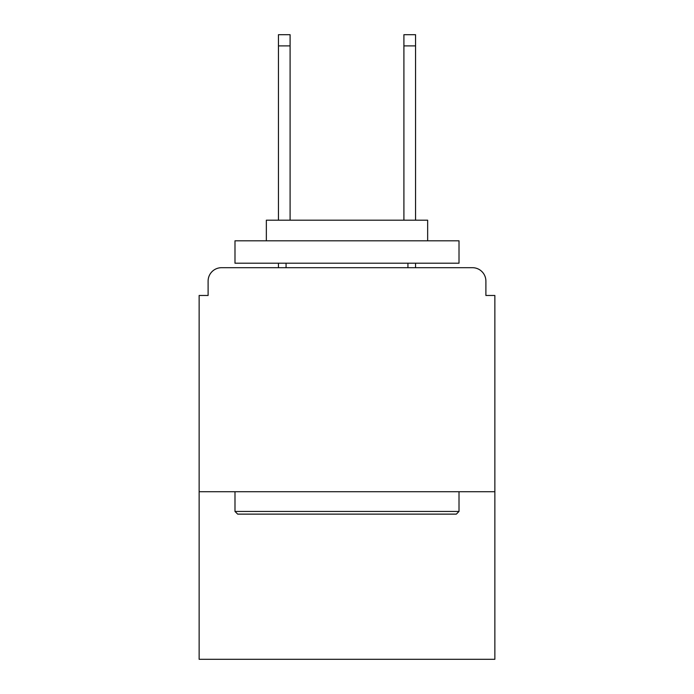 <?xml version="1.0" encoding="UTF-8"?>
<svg xmlns="http://www.w3.org/2000/svg" width="694" height="694" viewBox="0 0 694 694"><rect width="100%" height="100%" fill="white"/><g stroke="black" fill="none" stroke-linecap="round" stroke-linejoin="round"><path stroke-width="1.04" d="M494.857 491.725L494.857 295.471L485.895 295.471L485.895 281.131A13.438 13.438 0 0 0 472.458 267.693L221.542 267.693A13.438 13.438 0 0 0 208.105 281.131L208.105 295.471L199.143 295.471L199.143 659.3L494.857 659.3L494.857 491.725L199.143 491.725M208.105 281.131L208.105 295.471M472.458 267.693L416.894 267.693M277.106 267.693L221.542 267.693M485.895 295.471L485.895 281.131M237.669 514.124L234.988 511.443L459.012 511.443L456.331 514.124L237.669 514.124M459.012 240.809L459.012 263.208L234.988 263.208L234.988 240.809L459.012 240.809M266.349 240.809L266.349 220.198L427.651 220.198L427.651 240.809M459.012 491.725L459.012 511.443M234.988 491.725L234.988 511.443M407.933 263.208L407.933 267.693M286.067 263.208L286.067 267.693M290.092 45.899L278.45 45.899L278.45 34.7L290.092 34.7L290.092 220.198M278.45 45.899L278.45 220.198M278.45 263.208L278.45 267.693M415.55 34.7L415.55 45.899L403.908 45.899L403.908 34.7L415.55 34.7M403.908 220.198L403.908 45.899M415.55 267.693L415.55 263.208M415.55 220.198L415.55 45.899"/></g></svg>
